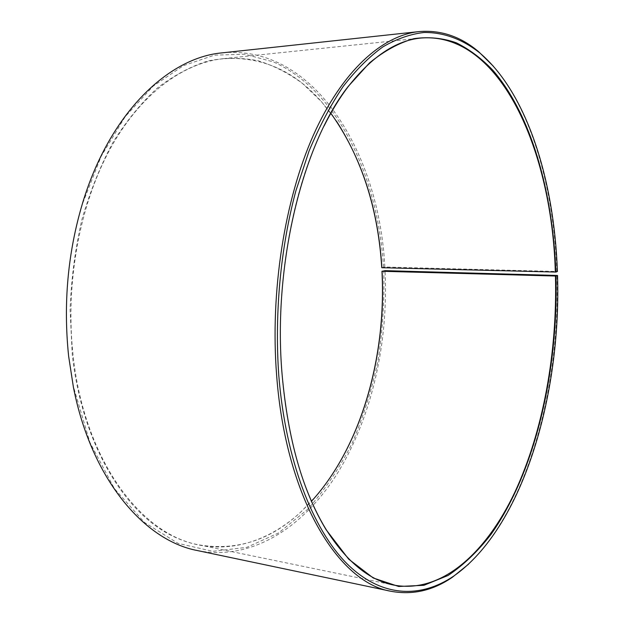 <?xml version="1.0" encoding="UTF-8"?>
<svg xmlns="http://www.w3.org/2000/svg" width="624" height="624" viewBox="0 0 624 624"><rect width="100%" height="100%" fill="white"/><g stroke="black" fill="none" stroke-linecap="round" stroke-linejoin="round"><path stroke-width="0.47" stroke-dasharray="3.12 2.34" d="M330.845 113.24L321.859 102.188C294.692 70.832 261.932 56.316 223.587 58.64C183.121 62.86 140.088 94.037 109.785 149.581C79.677 205.156 65.208 283.124 73.031 354.721C83.983 460.247 141.43 535.033 199.337 544.939C237.26 551.062 271.3 539.877 301.454 511.384L311.493 501.283M324.129 125.892C292.04 188.885 274.693 286.244 281.947 373.877C285.503 417.043 293.553 455.091 306.072 488.023M381.755 267.649L384.836 267.017L557.396 271.495M556.865 271.315C553.979 190.382 532.467 111.657 493.412 66.284M384.836 267.017C379.353 154.502 315.089 44.281 222.37 52.837M383.549 267.142C377.894 177.177 338.348 91.042 273.507 61.955L244.772 54.218L214.383 55.162L183.417 65.637L153.2 86.128L125.252 116.587L101.205 156.25L82.594 203.572C67.907 252.634 63.274 303.373 68.702 355.805L73.46 386.693L89.942 442.51L114.348 488.537L144.503 522.483L178.051 543.364L212.776 551.327L246.815 547.357L278.694 532.896L307.328 509.597C324.605 490.339 339.557 468.179 352.186 443.126C363.402 416.894 372.037 389.212 378.097 360.087C382.66 330.517 384.548 300.737 383.76 270.761M336.43 121.087L321.641 101.868L302.562 83.53C288.733 73.297 273.936 65.707 258.18 60.77C241.987 57.525 225.334 57.564 208.229 60.887C191.045 66.222 174.182 75.2 157.63 87.812C141.515 102.515 126.664 120.643 113.084 142.194C100.511 165.516 90.129 191.272 81.939 219.476C75.223 248.664 71.269 278.639 70.083 309.395L72.275 354.799C81.76 440.24 121.228 507.788 167.505 533.434C214.071 558.995 263.687 546.468 301.205 511.68L317.834 494.029M197.551 550.586C253.219 561.428 305.557 525.736 339.089 470.605C372.512 414.734 388.456 341.406 385.047 270.652M468.577 564.182C528.364 506.836 560.344 386.334 556.99 275.301M199.337 544.939L393.799 585.086M82.594 203.572L82.602 203.026M73.46 386.693L73.414 387.239M223.587 58.64L421.083 38.033"/><path stroke-width="0.94" d="M311.493 501.283C361.358 446.698 386.623 356.413 382.075 271.276L385.047 270.652L557.528 275.473L555.454 276.026L382.075 271.276M306.072 488.023C311.969 503.459 318.583 517.171 325.9 529.168C346.515 561.662 369.151 580.304 393.799 585.086C441.698 593.962 486.19 552.708 514.847 492.203C543.395 430.856 557.404 352.022 555.454 276.026M557.528 275.473C561.327 395.515 522.764 527.927 453.515 576.225C420.701 598.361 381.709 597.854 347.225 563.971C312.967 529.909 285.581 460.262 278.772 375.281C274.427 313.474 280.589 247.822 295.846 190.936L309.098 150.922C319.348 126.469 330.697 105.004 343.13 86.525C355.992 69.927 369.283 56.683 383.011 46.8C396.802 38.821 410.452 34.055 423.977 32.487C443.999 32.237 462.782 39.476 479.622 52.798C527.491 93.296 554.276 181.303 557.396 271.495L555.875 272.064C552.794 192.036 531.391 114.941 492.929 70.34C481.619 58.484 469.396 49.304 456.269 42.791C442.697 38.002 428.579 36.629 413.923 38.657C399.079 42.814 384.29 50.887 369.548 62.876L348.223 86.408C302.624 144.284 272.696 265.021 282.064 374.057C287.867 439.039 302.554 490.924 326.11 529.706L348.691 559.159L373.285 578.003L398.705 586.482L423.914 585.304L448.079 575.468C463.476 565.102 477.75 551.444 490.916 534.495C535.493 471.471 558.433 371.194 556 275.98M493.412 66.284L478.709 51.769C460.73 36.504 440.809 29.78 418.938 31.598C382.348 35.513 342.319 70.543 313.388 135.166C284.622 199.781 270.02 291.759 276.65 375.515C285.878 498.989 338.816 582.878 391.022 591.287C412.604 595.273 433.103 590.561 452.509 577.161L468.577 564.182M418.938 31.598L222.37 52.837C168.683 57.369 109.769 112.905 82.602 203.026C67.821 252.369 63.164 303.42 68.624 356.164L73.414 387.239C91.478 479.622 144.573 540.735 197.551 550.586L391.022 591.287M317.834 494.029C363.503 438.688 386.279 352.669 381.958 271.214M555.875 272.064L381.872 267.712C378.097 207.316 361.093 155.828 330.845 113.24M381.872 267.712L381.755 267.649C378.253 211.442 363.145 162.591 336.43 121.087M555.321 272.111C552.076 151.679 500.674 31.715 421.083 38.033C396.076 40.349 371.701 56.644 347.958 86.923C339.479 98.132 331.539 111.119 324.129 125.892M325.9 529.168L326.11 529.706M479.622 52.798L478.709 51.769M453.515 576.225L452.509 577.161M347.958 86.923L348.223 86.408"/></g></svg>
